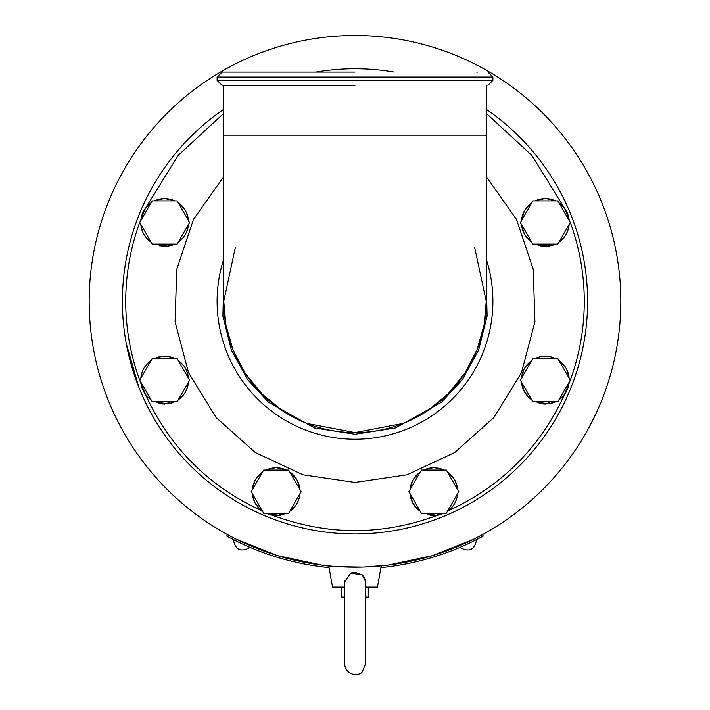 <?xml version="1.0" encoding="UTF-8"?>
<svg xmlns="http://www.w3.org/2000/svg" width="710" height="710" viewBox="0 0 710 710"><rect width="100%" height="100%" fill="white"/><g stroke="black" fill="none" stroke-linecap="round" stroke-linejoin="round"><path stroke-width="1.06" d="M620.833 301.333A265.833 265.833 0 0 1 355 567.166A265.833 265.833 0 0 1 89.167 301.333A265.833 265.833 0 0 1 355 35.5A265.833 265.833 0 0 1 620.833 301.333M248.784 546.842L248.784 546.842A267.492 267.492 156.3 0 0 329.076 567.574A267.492 267.492 156.3 0 1 235.56 540.683L236.359 539.227L277.433 555.602L321.772 565.08C325.002 566.11 338.555 566.766 362.411 567.068M384.66 565.506L385.379 565.426M364.47 566.997L388.228 565.08L432.567 555.602L473.641 539.227L482.48 534.612L483.279 536.068L475.363 540.221M231.424 536.698L227.519 534.612L226.721 536.068L234.859 540.337M344.536 587.108L332.52 587.108L328.774 565.87L321.772 565.08M473.641 539.227L474.44 540.683A267.492 267.492 156.3 0 1 380.924 567.574A267.492 267.492 156.3 0 0 461.234 546.833L462.627 546.221M226.721 536.068L235.968 540.887M482.48 534.612L483.279 536.068L474.44 540.683A267.492 267.492 156.3 0 1 473.419 541.189L473.747 541.1M461.216 546.842L463.195 545.972A267.492 267.492 156.3 0 1 461.411 546.753M248.571 546.744A267.492 267.492 156.3 0 1 246.805 545.972L247.08 546.167M234.637 540.221L236.581 541.189A267.492 267.492 156.3 0 1 235.56 540.683M575.304 226.694L573.263 220.925M571.124 215.325L570.902 214.775M564.193 199.625L563.944 199.128M563.562 198.338L562.995 197.194M565.16 201.64L566.127 203.708M568.666 209.388L568.87 209.876M574.843 225.336L575.02 225.86M563.562 404.336L566.198 398.816M568.639 393.34L568.87 392.799M574.843 377.329L575.02 376.815M575.304 375.98L575.712 374.773M574.097 379.442L573.316 381.598M571.097 387.403L570.902 387.891M564.193 403.049L563.944 403.546M429.639 521.637L435.407 519.596M441.008 517.457L441.558 517.235M456.707 510.525L457.204 510.286M457.994 509.895L459.139 509.327M454.693 511.493L452.625 512.46M446.945 514.998L446.457 515.203M430.997 521.175L430.473 521.353M252.006 509.895L257.517 512.531M262.993 514.972L263.543 515.203M279.003 521.175L279.527 521.353M280.361 521.637L281.559 522.045M276.891 520.43L274.743 519.658M268.93 517.43L268.442 517.235M253.292 510.525L252.795 510.286M145.807 403.049L146.056 403.546M146.438 404.336L147.005 405.472M135.157 377.329L134.98 376.815M135.157 225.336L134.98 225.86M134.696 226.694L134.288 227.901M135.903 223.224L136.684 221.076M136.702 221.023L137.767 218.192M145.807 199.625L146.056 199.128M239.048 542.387L243.166 544.33M244.302 544.845C250.089 547.428 250.089 547.428 244.302 544.845M465.698 544.845L469.718 542.981M470.952 542.387C476.65 539.6 476.65 539.6 470.952 542.387M469.674 543.008L468.848 543.39M468.298 543.656L466.781 544.357M260.49 551.599C281.382 559.453 302.921 564.645 325.091 567.175C302.921 564.645 281.382 559.453 260.49 551.599M384.909 567.175C407.078 564.645 428.618 559.453 449.51 551.599C428.618 559.453 407.078 564.645 384.909 567.175M255.928 504.446L261.83 510.836C208.687 486.421 169.912 447.646 145.506 394.503A229.286 229.286 0 0 1 145.497 394.503L140.979 383.586A229.286 229.286 0 0 1 140.979 383.586L140.979 383.586C130.853 357.103 125.768 329.688 125.714 301.333C125.768 272.977 130.853 245.562 140.979 219.079L140.873 219.905M150.99 202.856L145.506 208.163A229.286 229.286 0 0 1 145.506 208.163L178.148 155.41L223.748 113.343M486.252 113.343L531.852 155.41L564.494 208.163A229.286 229.286 0 0 1 564.503 208.172L559.4 203.14M569.172 220.34L569.021 219.079C579.147 245.562 584.232 272.977 584.286 301.333C584.232 329.688 579.147 357.103 569.021 383.586A229.286 229.286 0 0 1 569.021 383.595L569.172 382.326M559.303 399.597L564.494 394.503A229.286 229.286 0 0 1 564.494 394.503L564.494 394.503C540.088 447.646 501.313 486.421 448.17 510.836L451.081 508.262M365.464 587.108L377.48 587.108L381.226 565.87M364.283 577.274L362.402 574.958L365.455 581.375M365.268 579.937L365.046 579.049M362.277 574.851L355.08 572.331M354.05 572.366L351.769 572.757M344.572 581.064L344.536 582.093L350.793 573.068L362.402 574.958M243.175 542.511L244.036 542.901M486.252 109.304A232.605 232.605 0 0 1 463.568 507.047A232.605 232.605 0 0 1 122.395 301.333A232.605 232.605 0 0 1 223.748 109.304M315.826 72.056A232.605 232.605 0 0 1 394.174 72.056M341.705 587.108L341.705 597.074L344.536 597.074M365.464 597.074L368.295 597.074L368.295 587.108M437.253 515.353C382.424 535.668 327.594 535.668 272.791 515.362M355.834 68.728L354.148 68.728M126.229 343.4L138.681 386.826M233.386 539.76L249.947 547.508C240.894 552.478 235.374 549.895 233.386 539.76M463.195 545.972L468.334 543.638C479.01 538.641 479.01 538.641 468.334 543.638C457.657 548.626 457.657 548.626 468.334 543.638L469.745 542.972M223.748 176.559L193.431 219.523L176.746 269.383L175.077 321.932L188.576 372.75L216.106 417.542L255.343 452.545L302.975 474.804L355 482.436L407.025 474.804L454.657 452.545L493.894 417.542L521.424 372.75L534.923 321.932L533.254 269.383L516.569 219.523L486.252 176.559M282.118 514.848L283.92 514.306M290.772 510.614L294.81 506.665M297.41 502.662L299.407 497.302M299.913 488.835L296.94 479.818M296.682 479.374L290.408 472.452M285.597 469.692L276.527 467.748M275.347 467.766L266.312 469.869M261.928 472.443L255.733 479.206M254.979 480.546L252.316 489.696M252.369 494.222L255.067 502.964M145.506 394.503L149.322 398.541M159.022 403.422L167.986 403.866L154.372 401.771M170.657 403.333L172.468 402.792M179.284 399.109L183.322 395.142M185.913 391.157L187.919 385.779M188.026 375.058L185.993 369.342M183.659 365.641L179.55 361.452M173.861 358.089L167.933 356.473M163.841 356.269L157.23 357.432M148.709 362.348L144.858 366.742M142.701 370.682L141.068 376.211M140.882 382.796L140.979 383.586M141.006 226.064L142.763 232.143M144.494 235.374L149.286 240.823M159.102 245.767L167.986 246.184L154.372 244.089M170.657 245.651L172.468 245.11M179.284 241.427L183.322 237.459M185.913 233.475L187.919 228.096M188.345 219.088L186.109 211.882M184.902 209.734L178.467 202.953M173.95 200.442L164.747 198.569M164.232 198.569L155.49 200.398M535.047 200.894C541.908 197.806 548.768 197.806 555.628 200.894L546.061 198.578M544.996 198.569L535.846 200.531M531.08 203.282L524.752 210.311M524.317 211.065L521.513 220.366M521.548 225.052L524.264 233.812M525.054 235.179L531.364 241.915M535.234 244.178L541.002 246.024L548.661 246.184L535.047 244.089M551.333 245.651L553.143 245.11M559.968 241.427L564.006 237.459M566.598 233.475L568.595 228.096M569.065 377.081L566.544 369.094M565.861 367.886L559.675 361.026M555.575 358.55L535.047 358.577C541.908 355.488 548.768 355.488 555.628 358.577M531.151 360.911L524.93 367.691M524.051 369.262L521.601 377.205M521.619 383.267L524.362 391.68M524.69 392.266L530.885 399.242M539.103 403.271L548.661 403.866L535.047 401.771M552.256 403.076L555.078 402.029M454.915 502.999L456.707 498.713M457.568 488.578L455.048 480.59M454.364 479.383L448.179 472.523M444.078 470.047L434.981 467.775M432.834 467.775L423.826 469.949M419.654 472.416L413.433 479.188M412.554 480.759L410.105 488.702M410.114 494.763L412.865 503.177M413.193 503.763L419.388 510.738M427.606 514.768L437.165 515.371L423.55 513.277M271.823 515.203L265.868 513.277L279.483 515.371L271.823 515.203M252.307 493.565C253.062 501.047 256.488 506.993 262.602 511.386L261.83 510.836M448.17 510.836L447.398 511.386C453.512 506.993 456.938 501.047 457.693 493.565M438.176 513.277L438.176 515.203L444.132 513.277L437.875 515.256M569.021 383.586L564.494 394.503M140.979 219.079L145.506 208.163M564.494 208.163L569.021 219.079M151.097 399.89C144.991 395.488 141.565 389.55 140.811 382.06M140.811 378.288C141.565 370.798 144.991 364.86 151.097 360.467M154.372 358.577C161.232 355.488 168.093 355.488 174.953 358.577M178.219 360.467C184.325 364.86 187.76 370.798 188.514 378.288M188.514 382.06C187.76 389.55 184.325 395.488 178.219 399.89M174.953 401.771L167.835 403.892M164.658 404.105L161.481 403.892M420.284 511.386C414.17 506.993 410.744 501.047 409.989 493.565M409.989 489.785C410.744 482.303 414.17 476.357 420.284 471.964M423.55 470.073C430.411 466.985 437.271 466.985 444.132 470.073M447.398 471.964C453.512 476.357 456.938 482.303 457.693 489.785M438.176 515.203L437.023 515.389M433.845 515.602L430.668 515.389M437.165 513.277L437.165 515.371M531.781 399.89C525.675 395.488 522.24 389.55 521.486 382.06M521.486 378.288C522.24 370.798 525.675 364.86 531.781 360.467M558.903 360.467C565.009 364.86 568.435 370.798 569.189 378.288M569.189 382.06C568.435 389.55 565.009 395.488 558.903 399.89M555.628 401.771L548.519 403.892M545.342 404.105L542.165 403.892M549.673 401.771L549.673 403.706M548.661 401.771L548.661 403.866M531.781 242.208C525.675 237.806 522.24 231.868 521.486 224.378M521.486 220.606C522.24 213.115 525.675 207.178 531.781 202.785M558.903 202.785C565.009 207.178 568.435 213.115 569.189 220.606M569.189 224.378C568.435 231.868 565.009 237.806 558.903 242.208M555.628 244.089L548.519 246.21M545.342 246.414L542.165 246.21M549.673 244.089L549.673 246.024M548.661 244.089L548.661 246.184M151.097 242.208C144.991 237.806 141.565 231.868 140.811 224.378M140.811 220.606C141.565 213.115 144.991 207.178 151.097 202.785M154.372 200.894C161.232 197.806 168.093 197.806 174.953 200.894M178.219 202.785C184.325 207.178 187.76 213.115 188.514 220.606M188.514 224.378C187.76 231.868 184.325 237.806 178.219 242.208M174.953 244.089L167.835 246.21M164.658 246.414L161.481 246.21M168.998 244.089L168.998 246.024M167.986 246.184L167.986 244.089M168.998 401.771L168.998 403.706M167.986 403.866L167.986 401.771M252.307 489.785C253.062 482.303 256.488 476.357 262.602 471.964M265.868 470.073C272.729 466.985 279.589 466.985 286.45 470.073M289.715 471.964C295.83 476.357 299.256 482.303 300.01 489.785M300.01 493.565C299.256 501.047 295.83 506.993 289.715 511.386M286.45 513.277L279.341 515.389M276.217 515.602L273.598 515.46M279.483 513.277L279.483 515.371M280.494 513.277L280.494 515.203M177.127 401.771L152.188 401.771L139.719 380.178L152.188 358.577L177.127 358.577L189.605 380.178L177.127 401.771M446.315 513.277L421.367 513.277L408.898 491.675L421.367 470.073L446.315 470.073L458.784 491.675L446.315 513.277M557.811 401.771L532.873 401.771L520.394 380.178L532.873 358.577L557.811 358.577L570.281 380.178L557.811 401.771M557.811 244.089L532.873 244.089L520.394 222.496L532.873 200.894L557.811 200.894L570.281 222.496L557.811 244.089M177.127 244.089L152.188 244.089L139.719 222.496L152.188 200.894L177.127 200.894L189.605 222.496L177.127 244.089M288.633 513.277L263.685 513.277L251.216 491.675L263.685 470.073L288.633 470.073L301.102 491.675L288.633 513.277M355.009 439.233A137.9 137.9 0 0 1 223.748 259.043A137.9 137.9 0 0 0 355.009 439.233A137.9 137.9 0 0 0 492.9 301.333A137.9 137.9 0 0 1 355.009 439.233M486.252 259.043A137.9 137.9 0 0 1 492.9 301.333A137.9 137.9 0 0 0 486.252 259.043M474.626 247.32L486.252 301.324M486.252 85.342L486.252 301.333L484.14 324.807M484.087 325.118L477.058 349.604M477.04 349.648L464.908 373.087M464.864 373.158L448.063 393.899M447.815 394.148L427.305 410.877M426.825 411.196L403.662 423.24M403.315 423.373L355 432.594L306.729 423.391M306.685 423.373L283.246 411.241M283.175 411.196L262.434 394.396M262.185 394.148L245.456 373.637M245.136 373.158L233.093 349.995M232.96 349.648L226.002 325.579M225.94 325.215L223.748 301.333L235.374 247.32M355 432.594A131.252 131.252 0 0 1 223.748 301.333A131.252 131.252 0 0 0 355 432.594A131.252 131.252 0 0 0 486.252 301.333A131.252 131.252 0 0 1 355 432.594M355 85.342L222.079 85.342L355 85.342M355 72.056L222.079 72.056L355 72.056M477.945 72.056L476.685 72.056M486.252 280.388L487.096 316.074L478.602 350.207L462.459 379.557L441.434 402.313L395.47 427.944L355 434.254L314.53 427.944L268.566 402.313L247.542 379.557L231.398 350.207L222.904 316.074L223.748 280.388M486.252 135.184L223.748 135.184L223.748 301.333M217.1 80.363L217.1 77.035L492.9 77.035L492.9 80.363L217.1 80.363L222.079 85.342M365.464 581.969L365.464 664.036L362.402 671.438C361.319 675.334 346.684 677.695 344.536 664.036L344.536 582.093M476.614 539.76C474.626 549.895 469.106 552.478 460.053 547.508M223.748 85.342L223.748 135.184M492.9 80.363L487.921 85.342M492.9 77.035L487.921 72.056M217.1 77.035L222.079 72.056"/></g></svg>
